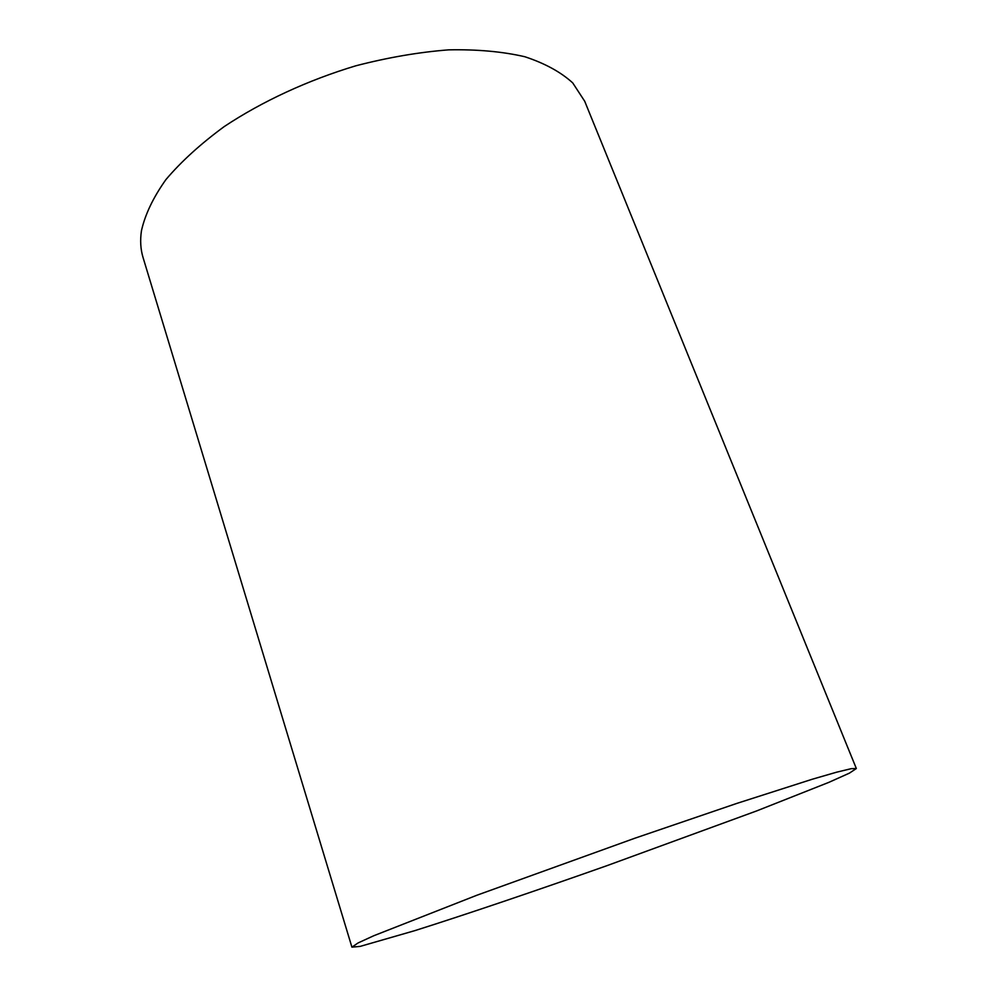 <?xml version="1.0" encoding="UTF-8"?>
<svg xmlns="http://www.w3.org/2000/svg" width="997" height="997" viewBox="0 0 997 997"><rect width="100%" height="100%" fill="white"/><g stroke="black" fill="none" stroke-linecap="round" stroke-linejoin="round"><path stroke-width="1.5" d="M856.336 768.525L584.703 101.245L572.727 82.913C560.85 72.071 544.873 63.334 524.821 56.729C502.55 51.582 477.177 49.289 448.675 49.85C418.852 52.168 387.908 57.49 355.854 65.79C307.849 80.221 262.074 101.432 224.25 126.557C200.709 143.817 181.28 161.477 165.963 179.535C153.251 197.418 145.088 214.505 141.449 230.756C140.016 240.427 140.565 249.375 143.082 257.625L351.916 947.15L360.166 946.39L414.914 930.612C466.434 914.324 536.124 890.695 606.911 865.683L756.586 810.947L828.794 782.383L849.444 773.124L856.336 768.525L851.226 768.675L836.67 772.177L812.418 779.193L736.758 803.432L634.74 838.265L476.778 895.281L373.725 935.759L358.097 942.938L351.916 947.15"/></g></svg>
